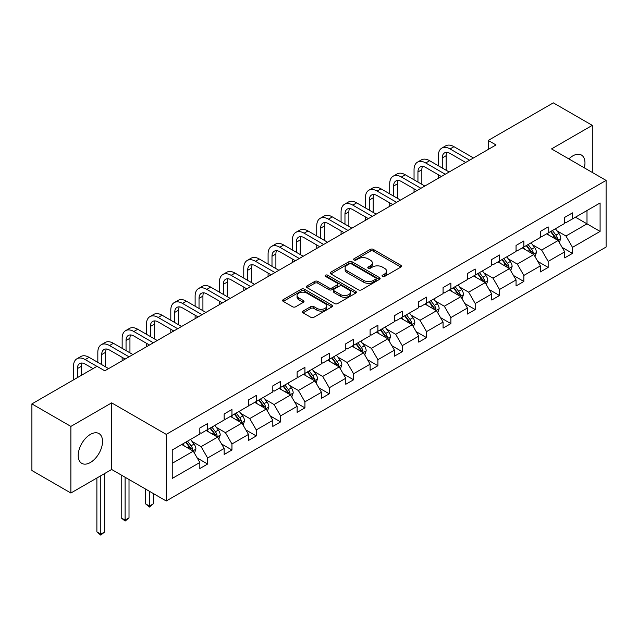 <?xml version="1.0" encoding="UTF-8"?>
<svg xmlns="http://www.w3.org/2000/svg" width="638" height="638" viewBox="0 0 638 638"><rect width="100%" height="100%" fill="white"/><g stroke="black" fill="none" stroke-linecap="round" stroke-linejoin="round"><path stroke-width="0.96" d="M382.465 276.453A1.515 0.877 0 0 0 384.61 276.453L400.871 267.067A2.161 1.252 0 0 0 401.509 266.182A2.161 1.252 0 0 0 400.871 265.296L373.326 249.394A2.161 1.252 0 0 0 370.263 249.394L354.002 258.781A1.515 0.877 0 0 0 353.556 259.395A1.515 0.877 0 0 0 354.002 260.017A1.515 0.877 0 0 0 356.14 260.017L358.245 258.805A6.93 3.995 0 0 1 368.038 258.805L370.335 260.129A6.93 3.995 0 0 1 372.369 262.952A6.93 3.995 0 0 1 370.335 265.783L368.23 266.995A1.515 0.877 0 0 0 367.791 267.617A1.515 0.877 0 0 0 368.23 268.231A1.515 0.877 0 0 0 370.375 268.231L372.48 267.019A6.93 3.995 0 0 1 382.274 267.019L384.57 268.343A6.93 3.995 0 0 1 386.604 271.174A6.93 3.995 0 0 1 384.57 273.997L382.465 275.217A1.515 0.877 0 0 0 382.026 275.831A1.515 0.877 0 0 0 382.465 276.453L382.465 275.217M90.373 462.502A17.202 9.929 120 0 0 101.609 447.35A17.202 9.929 120 0 0 98.97 433.569A17.202 9.929 120 0 0 90.373 434.414A17.202 9.929 120 0 0 79.136 449.575A17.202 9.929 120 0 0 81.776 463.355A17.202 9.929 120 0 0 90.373 462.502M584.312 167.842A17.202 9.929 120 0 0 581.409 155.034A17.202 9.929 120 0 0 572.812 155.887A17.202 9.929 120 0 0 568.865 158.918M303.074 311.073A2.161 1.252 0 0 0 302.436 311.95A2.161 1.252 0 0 0 303.074 312.835L310.802 317.301A2.161 1.252 0 0 0 313.864 317.301L331.919 306.87A2.161 1.252 0 0 0 332.558 305.985A2.161 1.252 0 0 0 331.919 305.108L304.374 289.197A2.161 1.252 0 0 0 301.311 289.197L283.248 299.629A2.161 1.252 0 0 0 282.618 300.506A2.161 1.252 0 0 0 283.248 301.391L292.587 306.782A2.161 1.252 0 0 0 295.649 306.782L303.377 302.324A2.161 1.252 0 0 0 304.015 301.439A2.161 1.252 0 0 0 303.377 300.554L298.744 297.882A5.79 3.342 0 0 1 297.053 295.514A5.79 3.342 0 0 1 300.626 292.427A5.79 3.342 0 0 1 306.934 293.153L325.069 303.624A5.79 3.342 0 0 1 326.768 305.985A5.79 3.342 0 0 1 323.195 309.079A5.79 3.342 0 0 1 316.887 308.353L313.864 306.607A2.161 1.252 0 0 0 310.802 306.607L303.074 311.073L303.074 312.835M111.658 402.865L70.882 426.407L31.9 403.902L31.9 470.517L70.882 493.022L111.658 469.48L166.231 500.99L166.231 434.374L111.658 402.865L111.658 469.48M592.303 172.451L592.303 125.367L551.527 148.909L606.1 180.418L166.231 434.374M592.303 125.367L553.321 102.862L488.222 140.448L488.222 149.452M31.9 403.902L97 366.316L104.799 370.814L496.013 144.946L488.222 140.448M358.397 289.819A2.161 1.252 0 0 0 361.459 289.819L379.522 279.388A2.161 1.252 0 0 0 380.152 278.511A2.161 1.252 0 0 0 379.522 277.626L351.969 261.716A2.161 1.252 0 0 0 348.914 261.716L330.851 272.147A2.161 1.252 0 0 0 330.213 273.032A2.161 1.252 0 0 0 330.851 273.909L358.397 289.819M326.178 276.78A1.515 0.877 0 0 1 327.709 276.996L327.709 275.193L355.725 291.367A2.161 1.252 0 0 1 356.355 292.244A2.161 1.252 0 0 1 355.725 293.129L337.661 303.56A2.161 1.252 0 0 1 334.599 303.56L307.053 287.65L307.053 285.888A2.161 1.252 0 0 0 306.415 286.773A2.161 1.252 0 0 0 307.053 287.65M307.053 285.888L314.781 281.422A2.161 1.252 0 0 1 317.844 281.422L329.017 287.874A2.161 1.252 0 0 0 332.071 287.874L337.199 284.915A2.161 1.252 0 0 0 337.837 284.03A2.161 1.252 0 0 0 337.199 283.144L325.571 276.429A1.515 0.877 0 0 1 325.125 275.815A1.515 0.877 0 0 1 326.058 275.002A1.515 0.877 0 0 1 327.709 275.193M70.882 426.407L70.882 493.022M172.236 449.989L199.83 434.055L199.83 428.026L207.629 423.528L207.629 429.557L224.161 420.011L224.161 413.982L231.953 409.484L231.953 415.513L248.485 405.967L248.485 399.938L256.277 395.44L256.277 401.469L272.809 391.923L272.809 385.894L280.6 381.396L280.6 387.425L297.133 377.879L297.133 371.85L304.924 367.352L304.924 373.382L321.456 363.843L321.456 357.806L329.256 353.308L329.256 359.338L345.78 349.799L345.78 343.762L353.58 339.264L353.58 345.294L370.104 335.755L370.104 329.718L377.903 325.221L377.903 331.25L394.428 321.712L394.428 315.674L402.227 311.177L402.227 317.206L418.751 307.668L418.751 301.63L426.551 297.133L426.551 303.162L443.075 293.624L443.075 287.586L450.875 283.089L450.875 289.118L467.407 279.58L467.407 273.543L475.198 269.045L475.198 275.074L491.731 265.536L491.731 259.499L499.522 255.001L499.522 261.03L516.054 251.492L516.054 245.463L523.846 240.957L523.846 246.986L540.378 237.448L540.378 231.419L548.17 226.913L548.17 232.942L564.702 223.404L564.702 217.375L572.501 212.869L572.501 218.906L600.095 202.972L600.095 231.419L572.501 247.353L572.501 253.382L564.702 257.88L564.702 251.851L548.17 261.397L548.17 267.426L540.378 271.924L540.378 265.894L523.846 275.441L523.846 281.47L516.054 285.968L516.054 279.938L499.522 289.485L499.522 295.514L491.731 300.012L491.731 293.982L475.198 303.521L475.198 309.558L467.407 314.055L467.407 308.026L450.875 317.565L450.875 323.602L443.075 328.099L443.075 322.07L426.551 331.608L426.551 337.646L418.751 342.143L418.751 336.114L402.227 345.652L402.227 351.69L394.428 356.187L394.428 350.158L377.903 359.696L377.903 365.733L370.104 370.231L370.104 364.202L353.58 373.74L353.58 379.777L345.78 384.275L345.78 378.246L329.256 387.784L329.256 393.821L321.456 398.319L321.456 392.29L304.924 401.828L304.924 407.865L297.133 412.363L297.133 406.334L280.6 415.872L280.6 421.901L272.809 426.407L272.809 420.378L256.277 429.916L256.277 435.945L248.485 440.451L248.485 434.422L231.953 443.96L231.953 449.989L224.161 454.495L224.161 448.458L207.629 458.004L207.629 464.033L199.83 468.539L199.83 462.502L172.236 478.436L172.236 449.989M166.231 500.99L606.1 247.034L606.1 180.418M206.066 430.459L217.606 437.118L201.082 446.664L192.054 441.448M201.082 446.664L207.629 458.004M217.606 437.118L224.161 448.458M199.83 432.62L201.082 433.338L207.629 429.557M230.398 416.415L241.93 423.074L225.405 432.62L216.378 427.404M225.405 432.62L231.953 443.96M241.93 423.074L248.485 434.422M224.161 418.576L225.405 419.294L231.953 415.513M254.721 402.371L266.261 409.03L249.729 418.576L240.701 413.36M249.729 418.576L256.277 429.916M266.261 409.03L272.809 420.378M248.485 404.532L249.729 405.25L256.277 401.469M279.045 388.327L290.585 394.986L274.053 404.532L265.025 399.316M274.053 404.532L280.6 415.872M290.585 394.986L297.133 406.334M272.809 390.488L274.053 391.206L280.6 387.425M303.369 374.283L314.909 380.942L298.377 390.488L289.357 385.28M298.377 390.488L304.924 401.828M314.909 380.942L321.456 392.29M297.133 376.444L298.377 377.162L304.924 373.382M327.693 360.239L339.233 366.898L322.7 376.444L313.681 371.236M322.7 376.444L329.256 387.784M339.233 366.898L345.78 378.246M321.456 362.4L322.7 363.118L329.256 359.338M352.016 346.195L363.556 352.854L347.024 362.4L338.004 357.192M347.024 362.4L353.58 373.74M363.556 352.854L370.104 364.202M345.78 348.356L347.024 349.074L353.58 345.294M376.34 332.151L387.88 338.81L371.356 348.356L362.328 343.148M371.356 348.356L377.903 359.696M387.88 338.81L394.428 350.158M370.104 334.312L371.356 335.03L377.903 331.25M400.664 318.107L412.204 324.766L395.68 334.312L386.652 329.104M395.68 334.312L402.227 345.652M412.204 324.766L418.751 336.114M394.428 320.268L395.68 320.986L402.227 317.206M424.988 304.063L436.528 310.73L420.003 320.268L410.976 315.06M420.003 320.268L426.551 331.608M436.528 310.73L443.075 322.07M418.751 306.224L420.003 306.942L426.551 303.162M449.311 290.019L460.851 296.686L444.327 306.224L435.299 301.016M444.327 306.224L450.875 317.565M460.851 296.686L467.407 308.026M443.075 292.18L444.327 292.898L450.875 289.118M473.643 275.975L485.175 282.642L468.651 292.18L459.623 286.972M468.651 292.18L475.198 303.521M485.175 282.642L491.731 293.982M467.407 278.136L468.651 278.854L475.198 275.074M497.967 261.931L509.507 268.598L492.975 278.136L483.947 272.928M492.975 278.136L499.522 289.485M509.507 268.598L516.054 279.938M491.731 264.092L492.975 264.818L499.522 261.03M522.291 247.887L533.831 254.554L517.298 264.092L508.279 258.884M517.298 264.092L523.846 275.441M533.831 254.554L540.378 265.894M516.054 250.048L517.298 250.774L523.846 246.986M546.614 233.843L558.154 240.51L541.622 250.048L532.602 244.84M541.622 250.048L548.17 261.397M558.154 240.51L564.702 251.851M540.378 236.004L541.622 236.73L548.17 232.942M575.46 217.191L587 223.85L565.946 236.004L556.926 230.796M565.946 236.004L572.501 247.353M600.095 231.419L587 223.85L587 210.532L600.095 202.972M564.702 221.96L565.946 222.686L572.501 218.906M172.236 463.316L193.282 451.162L181.742 444.503M193.282 451.162L199.83 462.502M562.126 247.392L572.501 253.382M537.802 261.436L548.17 267.426M513.478 275.48L523.846 281.47M489.155 289.524L499.522 295.514M464.831 303.568L475.198 309.558M440.507 317.612L450.875 323.602M416.183 331.656L426.551 337.646M391.86 345.7L402.227 351.69M367.536 359.744L377.903 365.733M343.204 373.788L353.58 379.777M318.88 387.832L329.256 393.821M294.557 401.876L304.924 407.865M270.233 415.92L280.6 421.901M245.909 429.964L256.277 435.945M221.585 444.008L231.953 449.989M197.262 458.052L207.629 464.033M383.071 276.669L384.57 275.799A6.93 3.995 0 0 0 386.604 272.976L386.604 271.174M372.369 262.952L372.369 264.754A6.93 3.995 0 0 1 370.335 267.585L368.836 268.446M400.839 267.083L373.326 251.189A2.161 1.252 0 0 0 370.263 251.189L354.608 260.232M379.49 279.404L351.969 263.518A2.161 1.252 0 0 0 348.914 263.518L330.883 273.925M375.694 279.125A1.515 0.877 0 0 0 376.141 278.511A1.515 0.877 0 0 0 375.694 277.889L351.514 263.925A1.515 0.877 0 0 0 349.369 263.925L347.152 265.209A6.93 3.995 0 0 0 345.118 268.04A6.93 3.995 0 0 0 347.152 270.863L363.676 280.409A6.93 3.995 0 0 0 373.477 280.409L375.694 279.125L375.694 280.927A1.515 0.877 0 0 0 376.141 280.305L376.141 278.511M345.118 268.04L345.118 269.834A6.93 3.995 0 0 0 347.152 272.665L347.152 270.863M375.694 280.927L373.477 282.211A6.93 3.995 0 0 1 363.676 282.211L347.152 272.665M307.077 287.666L314.781 283.224L314.781 281.422M337.837 284.03L337.837 285.832A2.161 1.252 0 0 1 337.199 286.717L332.071 289.676A2.161 1.252 0 0 1 329.017 289.676L317.844 283.224A2.161 1.252 0 0 0 314.781 283.224M327.709 276.996L355.693 293.145M340.604 294.565A5.79 3.342 0 0 0 346.92 295.29A5.79 3.342 0 0 0 350.493 292.204A5.79 3.342 0 0 0 348.795 289.843L342.407 286.151A2.161 1.252 0 0 0 339.344 286.151L334.216 289.11A2.161 1.252 0 0 0 333.586 289.995A2.161 1.252 0 0 0 334.216 290.88L340.604 294.565L340.604 296.367A5.79 3.342 0 0 0 346.92 297.093A5.79 3.342 0 0 0 350.493 294.006L350.493 292.204M333.586 289.995L333.586 291.797A2.161 1.252 0 0 0 334.216 292.683L334.216 290.88M340.604 296.367L334.216 292.683M326.768 305.985L326.768 307.787A5.79 3.342 0 0 1 323.195 310.873A5.79 3.342 0 0 1 316.887 310.156L313.864 308.409A2.161 1.252 0 0 0 310.802 308.409L303.098 312.851M297.053 295.514L297.053 297.316A5.79 3.342 0 0 0 298.744 299.685L298.744 297.882M303.345 302.34L298.744 299.685M331.896 306.886L304.374 291A2.161 1.252 0 0 0 301.311 291L283.28 301.407M559.335 242.56L560.77 238.421A5.846 3.373 -120 0 0 558.904 233.444L555.403 228.771M549.127 235.294L547.611 233.269M557.293 240.008L557.62 238.668A5.846 3.373 -120 0 0 555.945 235.151L552.444 230.477M550.977 231.323L554.829 236.467A2.975 1.723 60 0 1 555.371 237.376L557.62 238.668M550.57 231.562L554.071 236.235A5.846 3.373 60 0 1 555.531 238.995M438.37 165.768L438.37 155.688A16.54 9.546 60 0 1 441.791 148.12L445.691 145.863A16.54 9.546 60 0 1 453.961 146.684L473.484 157.953M441.791 148.12A16.54 9.546 60 0 1 450.061 148.933L469.584 160.21M465.684 162.459L450.061 153.439A11.029 6.364 -120 0 0 444.55 152.889A11.029 6.364 -120 0 0 442.27 157.937L442.27 168.017M446.855 152.378A11.029 6.364 -120 0 0 446.169 155.688L446.169 170.274M438.37 178.225L438.37 174.772M535.011 256.604L536.446 252.465A5.846 3.373 -120 0 0 534.58 247.488L531.079 242.815M524.803 249.338L523.288 247.313M532.961 254.052L533.288 252.712A5.846 3.373 -120 0 0 531.621 249.195L528.12 244.521M526.653 245.367L530.505 250.511A2.975 1.723 60 0 1 531.047 251.42L533.288 252.712M526.246 245.606L529.747 250.279A5.846 3.373 60 0 1 531.207 253.039M510.687 270.648L512.123 266.509A5.846 3.373 -120 0 0 510.256 261.532L506.755 256.859M500.479 263.382L498.964 261.357M508.638 268.096L508.965 266.756A5.846 3.373 -120 0 0 507.298 263.239L503.797 258.565M502.329 259.411L506.181 264.555A2.975 1.723 60 0 1 506.724 265.464L508.965 266.756M501.923 259.65L505.424 264.323A5.846 3.373 60 0 1 506.883 267.083M414.046 179.812L414.046 169.732A16.54 9.546 60 0 1 417.467 162.164L421.367 159.907A16.54 9.546 60 0 1 429.637 160.728L449.16 171.997M417.467 162.164A16.54 9.546 60 0 1 425.737 162.977L445.26 174.254M441.36 176.503L425.737 167.483A11.029 6.364 -120 0 0 420.227 166.933A11.029 6.364 -120 0 0 417.946 171.981L417.946 182.061M422.531 166.422A11.029 6.364 -120 0 0 421.838 169.732L421.838 184.318M414.046 192.269L414.046 188.816M389.722 193.856L389.722 183.776A16.54 9.546 60 0 1 393.144 176.208L397.043 173.951A16.54 9.546 60 0 1 405.313 174.772L424.836 186.041M393.144 176.208A16.54 9.546 60 0 1 401.414 177.021L420.936 188.298M417.037 190.547L401.414 181.527A11.029 6.364 -120 0 0 395.903 180.977A11.029 6.364 -120 0 0 393.622 186.025L393.622 196.105M398.208 180.466A11.029 6.364 -120 0 0 397.514 183.776L397.514 198.362M389.722 206.313L389.722 202.86M486.363 284.692L487.799 280.553A5.846 3.373 -120 0 0 485.933 275.576L482.432 270.903M476.155 277.426L474.632 275.401M484.314 282.14L484.641 280.8A5.846 3.373 -120 0 0 482.974 277.283L479.473 272.609M478.006 273.455L481.857 278.599A2.975 1.723 60 0 1 482.4 279.5L484.641 280.8M477.599 273.694L481.1 278.367A5.846 3.373 60 0 1 482.559 281.127M365.399 207.9L365.399 197.82A16.54 9.546 60 0 1 368.82 190.244L372.72 187.995A16.54 9.546 60 0 1 380.99 188.816L400.512 200.085M368.82 190.244A16.54 9.546 60 0 1 377.09 191.065L396.613 202.334M392.713 204.591L377.09 195.571A11.029 6.364 -120 0 0 371.579 195.021A11.029 6.364 -120 0 0 369.29 200.069L369.29 210.149M373.884 194.51A11.029 6.364 -120 0 0 373.19 197.82L373.19 212.398M365.399 220.357L365.399 216.904M462.04 298.736L463.475 294.596A5.846 3.373 -120 0 0 461.609 289.62L458.108 284.947M451.832 291.47L450.308 289.445M459.99 296.184L460.317 294.844A5.846 3.373 -120 0 0 458.642 291.327L455.141 286.653M453.682 287.499L457.534 292.643A2.975 1.723 60 0 1 458.076 293.544L460.317 294.844M453.275 287.738L456.776 292.411A5.846 3.373 60 0 1 458.228 295.171M341.075 221.944L341.075 211.864A16.54 9.546 60 0 1 344.496 204.288L348.396 202.039A16.54 9.546 60 0 1 356.666 202.86L376.189 214.129M344.496 204.288A16.54 9.546 60 0 1 352.766 205.109L372.289 216.378M368.389 218.635L352.766 209.615A11.029 6.364 -120 0 0 347.255 209.065A11.029 6.364 -120 0 0 344.967 214.113L344.967 224.193M349.56 208.554A11.029 6.364 -120 0 0 348.866 211.864L348.866 226.442M341.075 234.401L341.075 230.948M437.716 312.779L439.151 308.64A5.846 3.373 -120 0 0 437.285 303.664L433.784 298.991M427.508 305.514L425.985 303.489M435.666 310.228L435.993 308.888A5.846 3.373 -120 0 0 434.319 305.371L430.817 300.697M429.358 301.543L433.21 306.687A2.975 1.723 60 0 1 433.752 307.588L435.993 308.888M428.951 301.782L432.452 306.455A5.846 3.373 60 0 1 433.904 309.215M316.743 235.988L316.743 225.908A16.54 9.546 60 0 1 320.172 218.332L324.072 216.083A16.54 9.546 60 0 1 332.342 216.904L351.865 228.173M320.172 218.332A16.54 9.546 60 0 1 328.442 219.153L347.965 230.422M344.065 232.679L328.442 223.659A11.029 6.364 -120 0 0 322.932 223.109A11.029 6.364 -120 0 0 320.643 228.157L320.643 238.237M325.236 222.598A11.029 6.364 -120 0 0 324.543 225.908L324.543 240.486M316.743 248.445L316.743 244.992M413.392 326.823L414.828 322.684A5.846 3.373 -120 0 0 412.961 317.708L409.46 313.035M403.176 319.558L401.661 317.533M411.343 324.271L411.67 322.932A5.846 3.373 -120 0 0 409.995 319.415L406.494 314.741M405.034 315.587L408.886 320.731A2.975 1.723 60 0 1 409.429 321.632L411.67 322.932M404.628 315.826L408.129 320.499A5.846 3.373 60 0 1 409.58 323.259M292.419 250.032L292.419 239.952A16.54 9.546 60 0 1 295.849 232.376L299.748 230.127A16.54 9.546 60 0 1 308.018 230.948L327.533 242.217M295.849 232.376A16.54 9.546 60 0 1 304.119 233.197L323.641 244.466M319.742 246.723L304.119 237.695A11.029 6.364 -120 0 0 298.608 237.153A11.029 6.364 -120 0 0 296.319 242.201L296.319 252.281M300.913 236.642A11.029 6.364 -120 0 0 300.219 239.952L300.219 254.53M292.419 262.489L292.419 259.036M389.068 340.867L390.496 336.728A5.846 3.373 -120 0 0 388.638 331.752L385.137 327.079M378.852 333.602L377.337 331.577M387.019 338.315L387.346 336.976A5.846 3.373 -120 0 0 385.671 333.459L382.17 328.785M380.711 329.631L384.562 334.775A2.975 1.723 60 0 1 385.105 335.676L387.346 336.976M380.304 329.87L383.805 334.543A5.846 3.373 60 0 1 385.256 337.303M268.096 264.076L268.096 253.996A16.54 9.546 60 0 1 271.525 246.42L275.425 244.171A16.54 9.546 60 0 1 283.687 244.992L303.209 256.261M271.525 246.42A16.54 9.546 60 0 1 279.795 247.241L299.318 258.51M295.418 260.767L279.795 251.739A11.029 6.364 -120 0 0 274.276 251.197A11.029 6.364 -120 0 0 271.995 256.245L271.995 266.325M276.581 250.686A11.029 6.364 -120 0 0 275.895 253.996L275.895 268.574M268.096 276.533L268.096 273.08M364.745 354.911L366.172 350.764A5.846 3.373 -120 0 0 364.314 345.796L360.813 341.123M354.529 347.646L353.013 345.621M362.695 352.359L363.022 351.02A5.846 3.373 -120 0 0 361.347 347.503L357.846 342.829M356.387 343.675L360.239 348.819A2.975 1.723 60 0 1 360.773 349.72L363.022 351.02M355.972 343.906L359.473 348.579A5.846 3.373 60 0 1 360.933 351.339M243.772 278.12L243.772 268.04A16.54 9.546 60 0 1 247.201 260.464L251.093 258.215A16.54 9.546 60 0 1 259.363 259.036L278.886 270.305M247.201 260.464A16.54 9.546 60 0 1 255.471 261.285L274.986 272.554M271.094 274.803L255.471 265.783A11.029 6.364 -120 0 0 249.952 265.241A11.029 6.364 -120 0 0 247.672 270.289L247.672 280.369M252.257 264.73A11.029 6.364 -120 0 0 251.571 268.04L251.571 282.618M243.772 290.577L243.772 287.124M340.413 368.955L341.848 364.808A5.846 3.373 -120 0 0 339.982 359.832L336.481 355.167M330.205 361.69L328.69 359.665M338.371 366.403L338.698 365.064A5.846 3.373 -120 0 0 337.024 361.547L333.522 356.873M332.055 357.719L335.915 362.863A2.975 1.723 60 0 1 336.449 363.764L338.698 365.064M331.648 357.95L335.149 362.623A5.846 3.373 60 0 1 336.609 365.383M219.448 292.164L219.448 282.084A16.54 9.546 60 0 1 222.877 274.507L226.769 272.259A16.54 9.546 60 0 1 235.039 273.08L254.562 284.349M222.877 274.507A16.54 9.546 60 0 1 231.139 275.329L250.662 286.598M246.77 288.847L231.139 279.827A11.029 6.364 -120 0 0 225.629 279.284A11.029 6.364 -120 0 0 223.348 284.333L223.348 294.413M227.933 278.774A11.029 6.364 -120 0 0 227.248 282.084L227.248 296.662M219.448 304.621L219.448 301.168M316.089 382.999L317.525 378.852A5.846 3.373 -120 0 0 315.658 373.876L312.157 369.203M305.881 375.734L304.366 373.709M314.048 380.447L314.375 379.108A5.846 3.373 -120 0 0 312.7 375.591L309.199 370.917M307.731 371.763L311.583 376.906A2.975 1.723 60 0 1 312.126 377.808L314.375 379.108M307.325 371.994L310.826 376.667A5.846 3.373 60 0 1 312.285 379.427M195.124 306.208L195.124 296.128A16.54 9.546 60 0 1 198.546 288.551L202.445 286.303A16.54 9.546 60 0 1 210.715 287.124L230.238 298.393M198.546 288.551A16.54 9.546 60 0 1 206.816 289.373L226.338 300.642M222.439 302.891L206.816 293.871A11.029 6.364 -120 0 0 201.305 293.328A11.029 6.364 -120 0 0 199.024 298.377L199.024 308.457M203.61 292.818A11.029 6.364 -120 0 0 202.924 296.128L202.924 310.706M195.124 318.665L195.124 315.212M291.765 397.043L293.201 392.896A5.846 3.373 -120 0 0 291.335 387.92L287.834 383.247M281.557 389.778L280.042 387.752M289.716 394.491L290.043 393.152A5.846 3.373 -120 0 0 288.376 389.635L284.875 384.961M283.408 385.807L287.26 390.95A2.975 1.723 60 0 1 287.802 391.852L290.043 393.152M283.001 386.038L286.502 390.711A5.846 3.373 60 0 1 287.961 393.471M170.801 320.252L170.801 310.172A16.54 9.546 60 0 1 174.222 302.595L178.122 300.346A16.54 9.546 60 0 1 186.392 301.168L205.914 312.437M174.222 302.595A16.54 9.546 60 0 1 182.492 303.417L202.015 314.686M198.115 316.934L182.492 307.915A11.029 6.364 -120 0 0 176.981 307.372A11.029 6.364 -120 0 0 174.7 312.421L174.7 322.501M179.286 306.862A11.029 6.364 -120 0 0 178.592 310.172L178.592 324.75M170.801 332.709L170.801 329.256M267.442 411.087L268.877 406.94A5.846 3.373 -120 0 0 267.011 401.964L263.51 397.291M257.234 403.822L255.718 401.796M265.392 408.535L265.719 407.196A5.846 3.373 -120 0 0 264.052 403.679L260.551 399.005M259.084 399.851L262.936 404.994A2.975 1.723 60 0 1 263.478 405.896L265.719 407.196M258.677 400.082L262.178 404.755A5.846 3.373 60 0 1 263.638 407.515M146.477 334.296L146.477 324.208A16.54 9.546 60 0 1 149.898 316.639L153.798 314.39A16.54 9.546 60 0 1 162.068 315.212L181.591 326.481M149.898 316.639A16.54 9.546 60 0 1 158.168 317.461L177.691 328.729M173.791 330.978L158.168 321.959A11.029 6.364 -120 0 0 152.657 321.416A11.029 6.364 -120 0 0 150.377 326.465L150.377 336.545M154.962 320.906A11.029 6.364 -120 0 0 154.268 324.208L154.268 338.794M146.477 346.753L146.477 343.3M243.118 425.131L244.553 420.984A5.846 3.373 -120 0 0 242.687 416.008L239.186 411.335M232.91 417.866L231.387 415.84M241.068 422.579L241.395 421.24A5.846 3.373 -120 0 0 239.729 417.723L236.227 413.049M234.76 413.895L238.612 419.038A2.975 1.723 60 0 1 239.154 419.94L241.395 421.24M234.353 414.126L237.854 418.799A5.846 3.373 60 0 1 239.306 421.559M149.436 491.292L149.436 506.062L153.335 503.813L153.335 493.549M153.335 503.813L149.436 507.05L145.536 503.813L145.536 489.043M145.536 503.813L149.436 506.062L149.436 507.05M122.153 348.34L122.153 338.252A16.54 9.546 60 0 1 125.574 330.683L129.474 328.434A16.54 9.546 60 0 1 137.744 329.256L157.267 340.525M125.574 330.683A16.54 9.546 60 0 1 133.844 331.505L153.367 342.773M149.467 345.022L133.844 336.003A11.029 6.364 -120 0 0 128.334 335.46A11.029 6.364 -120 0 0 126.045 340.509L126.045 350.589M130.638 334.95A11.029 6.364 -120 0 0 129.945 338.252L129.945 352.838M122.153 360.797L122.153 357.344M218.794 439.175L220.23 435.028A5.846 3.373 -120 0 0 218.363 430.052L214.862 425.379M208.586 431.91L207.063 429.884M216.745 436.623L217.072 435.275A5.846 3.373 -120 0 0 215.397 431.766L211.896 427.093M210.436 427.939L214.288 433.082A2.975 1.723 60 0 1 214.831 433.984L217.072 435.275M210.03 428.17L213.531 432.843A5.846 3.373 60 0 1 214.982 435.602M125.112 477.248L125.112 520.106L129.012 517.857L129.012 479.505M129.012 517.857L125.112 521.094L121.212 517.857L121.212 474.999M121.212 517.857L125.112 520.106L125.112 521.094M97.829 362.384L97.829 352.296A16.54 9.546 60 0 1 101.251 344.727L105.15 342.478A16.54 9.546 60 0 1 113.42 343.3L132.943 354.569M101.251 344.727A16.54 9.546 60 0 1 109.521 345.549L129.043 356.817M125.144 359.066L109.521 350.047A11.029 6.364 -120 0 0 104.01 349.504A11.029 6.364 -120 0 0 101.721 354.553L101.721 364.633M106.315 348.994A11.029 6.364 -120 0 0 105.621 352.296L105.621 366.882M194.47 453.219L195.906 449.072A5.846 3.373 -120 0 0 194.04 444.096L190.539 439.423M184.262 445.954L182.739 443.928M192.421 450.667L192.748 449.319A5.846 3.373 -120 0 0 191.073 445.81L187.572 441.137M186.113 441.982L189.964 447.126A2.975 1.723 60 0 1 190.507 448.028L192.748 449.319M185.706 442.214L189.207 446.887A5.846 3.373 60 0 1 190.658 449.646M100.788 475.757L100.788 534.15L104.688 531.901L104.688 473.508M104.688 531.901L100.788 535.138L96.888 531.901L96.888 478.006M96.888 531.901L100.788 534.15L100.788 535.138M73.498 379.881L73.498 366.34A16.54 9.546 60 0 1 76.927 358.771L80.827 356.522A16.54 9.546 60 0 1 89.097 357.344L108.619 368.612M76.927 358.771A16.54 9.546 60 0 1 85.197 359.593L96.92 366.364M93.02 368.612L85.197 364.091A11.029 6.364 -120 0 0 79.686 363.548A11.029 6.364 -120 0 0 77.397 368.597L77.397 377.632M81.991 363.038A11.029 6.364 -120 0 0 81.297 366.34L81.297 375.383M384.57 275.799L384.57 273.997M368.23 268.231L368.23 266.995M370.335 267.585L370.335 265.783M354.002 260.017L354.002 258.781M370.263 251.189L370.263 249.394M373.326 251.189L373.326 249.394M400.871 267.067L400.871 265.296M330.851 273.909L330.851 272.147M348.914 263.518L348.914 261.716M351.969 263.518L351.969 261.716M379.522 279.388L379.522 277.626M363.676 282.211L363.676 280.409M373.477 282.211L373.477 280.409M317.844 283.224L317.844 281.422M329.017 289.676L329.017 287.874M332.071 289.676L332.071 287.874M337.199 286.717L337.199 284.915M355.725 293.129L355.725 291.367M310.802 308.409L310.802 306.607M313.864 308.409L313.864 306.607M316.887 310.156L316.887 308.353M303.377 302.324L303.377 300.554M283.248 301.391L283.248 299.629M301.311 291L301.311 289.197M304.374 291L304.374 289.197M331.919 306.87L331.919 305.108M557.732 240.263L560.73 238.532M555.945 235.151L558.904 233.444M552.412 237.192L554.071 236.235M453.961 146.684L450.061 148.933M446.169 155.688L442.27 157.937M533.408 254.307L536.406 252.576M531.621 249.195L534.58 247.488M528.089 251.236L529.747 250.279M509.084 268.351L512.083 266.62M507.298 263.239L510.256 261.532M503.765 265.28L505.424 264.323M429.637 160.728L425.737 162.977M421.838 169.732L417.946 171.981M405.313 174.772L401.414 177.021M397.514 183.776L393.622 186.025M484.76 282.395L487.759 280.664M482.974 277.283L485.933 275.576M479.441 279.324L481.1 278.367M380.99 188.816L377.09 191.065M373.19 197.82L369.29 200.069M460.437 296.439L463.435 294.708M458.642 291.327L461.609 289.62M455.109 293.368L456.776 292.411M356.666 202.86L352.766 205.109M348.866 211.864L344.967 214.113M436.105 310.483L439.111 308.752M434.319 305.371L437.285 303.664M430.786 307.412L432.452 306.455M332.342 216.904L328.442 219.153M324.543 225.908L320.643 228.157M411.781 324.527L414.788 322.796M409.995 319.415L412.961 317.708M406.462 321.456L408.129 320.499M308.018 230.948L304.119 233.197M300.219 239.952L296.319 242.201M387.457 338.571L390.464 336.84M385.671 333.459L388.638 331.752M382.138 335.5L383.805 334.543M283.687 244.992L279.795 247.241M275.895 253.996L271.995 256.245M363.134 352.615L366.14 350.884M361.347 347.503L364.314 345.796M357.814 349.544L359.473 348.579M259.363 259.036L255.471 261.285M251.571 268.04L247.672 270.289M338.81 366.659L341.809 364.928M337.024 361.547L339.982 359.832M333.491 363.588L335.149 362.623M235.039 273.08L231.139 275.329M227.248 282.084L223.348 284.333M314.486 380.703L317.485 378.972M312.7 375.591L315.658 373.876M309.167 377.632L310.826 376.667M210.715 287.124L206.816 289.373M202.924 296.128L199.024 298.377M290.162 394.747L293.161 393.016M288.376 389.635L291.335 387.92M284.843 391.676L286.502 390.711M186.392 301.168L182.492 303.417M178.592 310.172L174.7 312.421M265.839 408.791L268.837 407.052M264.052 403.679L267.011 401.964M260.519 405.72L262.178 404.755M162.068 315.212L158.168 317.461M154.268 324.208L150.377 326.465M241.515 422.835L244.514 421.096M239.729 417.723L242.687 416.008M236.196 419.764L237.854 418.799M137.744 329.256L133.844 331.505M129.945 338.252L126.045 340.509M217.191 436.878L220.19 435.14M215.397 431.766L218.363 430.052M211.864 433.808L213.531 432.843M113.42 343.3L109.521 345.549M105.621 352.296L101.721 354.553M192.859 450.922L195.866 449.184M191.073 445.81L194.04 444.096M187.54 447.844L189.207 446.887M89.097 357.344L85.197 359.593M81.297 366.34L77.397 368.597"/></g></svg>
